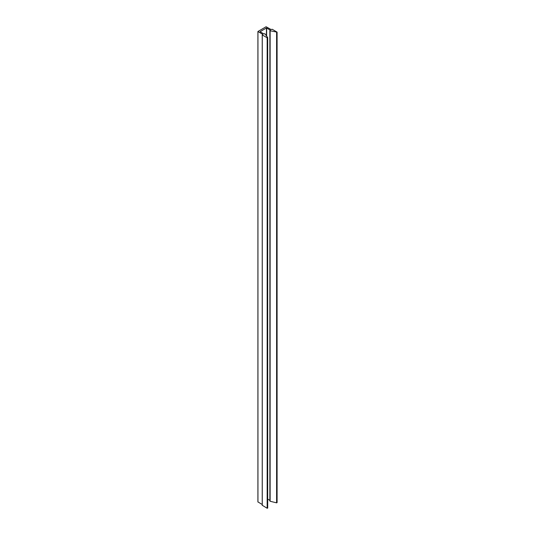 <?xml version="1.0" encoding="UTF-8"?>
<svg xmlns="http://www.w3.org/2000/svg" width="535" height="535" viewBox="0 0 535 535"><rect width="100%" height="100%" fill="white"/><g stroke="black" fill="none" stroke-linecap="round" stroke-linejoin="round"><path stroke-width="0.8" d="M264.852 33.698L263.855 33.919L260.084 31.712L266.443 28.007L270.376 30.161L270.128 30.783L277.09 32.127L272.154 29.244L271.185 29.572L266.089 26.75L257.91 31.505L262.846 34.387L262.277 34.949L267.166 37.771L267.687 37.517L264.852 33.698M267.701 499.088L269.867 500.339M269.994 500.854L270.128 501.262L276.602 502.846L277.05 502.546M262.277 505.308L267.166 508.25L267.701 508.023L267.687 37.584M257.95 501.924L262.237 504.512M266.443 28.007L266.443 35.825M266.644 28.007L266.644 36.099M270.128 30.783L270.128 501.262M276.602 32.367L276.602 502.846M276.755 32.354L276.755 502.826M277.05 32.187L277.05 502.666M262.277 34.949L262.277 505.428M267.166 37.771L267.166 508.25M267.373 37.771L267.373 508.25M267.661 37.611L267.661 508.083M257.95 31.565L257.95 502.044M269.867 30.555L269.867 501.034M277.09 32.127L277.09 502.606M262.237 34.889L262.237 505.368M267.701 37.55L267.701 508.023M257.91 31.505L257.91 501.984"/></g></svg>

